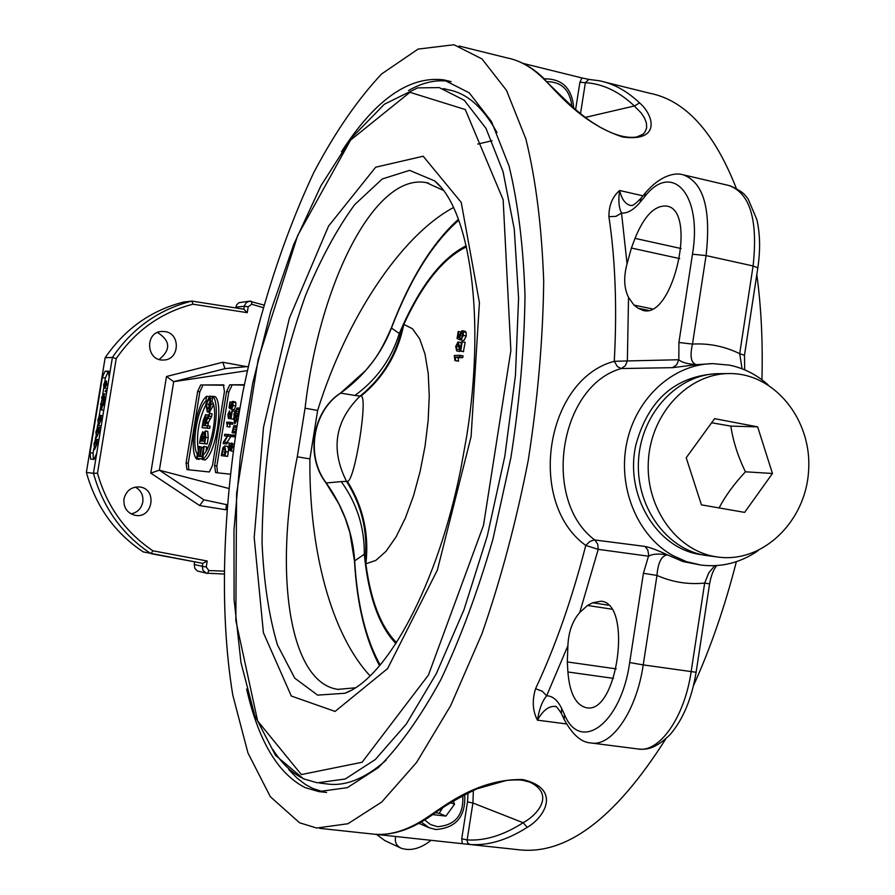 <?xml version="1.0" encoding="UTF-8"?>
<svg xmlns="http://www.w3.org/2000/svg" width="895" height="895" viewBox="0 0 895 895"><rect width="100%" height="100%" fill="white"/><g stroke="black" fill="none" stroke-linecap="round" stroke-linejoin="round"><path stroke-width="1.34" d="M453.373 800.98L454.515 804.258L445.934 816.095L432.677 814.607M450.588 802.681L454.515 804.258M435.328 812.761L439.232 813.298L442.689 807.749M439.232 813.298L445.934 816.095M376.616 834.476L384.816 840.584L401.016 848.158C410.38 851.335 420.381 848.717 431.021 840.338M191.843 301.089C158.907 309.401 132.426 328.174 112.401 357.418L116.216 358.626C135.637 330.512 161.223 312.377 192.962 304.199L191.922 301.089L183.855 301.995C151.21 310.229 124.976 328.812 105.14 357.743L112.401 357.418L93.449 473.31L86.379 472.426C95.922 506.559 114.884 533.051 143.267 551.913L202.785 563.358L202.315 566.322L194.249 564.499L194.819 568.359L197.482 571.032L207.562 573.471L208.848 570.562L206.242 566.994L202.315 566.322L202.885 570.216L206.163 573.169L223.739 574.008M194.674 561.836L194.249 564.499M246.696 366.648L222.821 362.24L224.902 368.617L248.172 366.514M244.245 385.163L229.814 384.805L244.324 384.738M224.063 385.242L200.704 384.951L223.638 384.884M109.089 371.727L105.039 371.212L108.631 371.156M105.465 386.797L106.404 384.637L106.192 382.378L105.107 385.488L104.749 382.892L103.965 384.693L103.887 388.016L103.663 384.716L104.95 381.494L105.308 383.004L106.427 380.946L106.706 384.649L105.465 386.797M106.169 385.678L105.107 385.488M105.453 386.897L104.178 386.674M106.348 388.34L103.887 388.016M107.322 388.508L105.297 388.15M101.594 397.369L103.876 393.822L104.625 397.402L103.909 399.897L102.343 400.96L101.594 397.369M105.218 401.374L104.603 401.34M104.323 397.402L102.746 399.584L101.862 398.868L101.885 397.38L103.462 395.198L104.323 397.402M100.531 420.247L99.345 420.046L100.106 415.392L101.202 415.437L100.922 420.023L98.484 425.572L97.846 419.99L99.457 415.537L98.181 419.99L98.181 423.615L98.707 424.073L100.553 420.091L100.777 416.857L99.345 420.046M102.869 415.716L101.202 415.437M100.072 415.638L99.457 415.537M99.278 423.805L98.181 423.615M100.531 420.202L99.692 420.068M96.615 444.188L95.429 443.987L96.19 439.333L97.286 439.411L96.996 444.021L94.568 449.525L93.941 443.875L95.552 439.456L94.277 443.898L94.266 447.545L94.792 448.015L96.638 444.077L96.85 440.821L95.429 443.987M98.953 439.691L97.286 439.411M96.157 439.557L95.552 439.456M95.396 447.735L94.266 447.545M96.615 444.155L95.776 444.021M98.573 432.218L97.387 432.017L98.148 427.362L99.244 427.418L98.965 432.017L96.481 437.543L95.899 431.927L97.51 427.486L96.235 431.938L96.224 435.574L96.749 436.044L98.595 432.072L98.819 428.839L97.387 432.017M100.911 427.698L99.244 427.418M98.114 427.597L97.51 427.486M97.342 435.764L96.224 435.574M98.573 432.184L97.734 432.039M104.536 405.547L102.578 405.211L101.459 409.977L100.553 403.813L102.466 403.846L103.048 402.37L103.294 405.222L102.578 405.211M103.753 410.324L101.795 409.988M103.742 410.369L101.459 409.977M104.995 402.705L103.048 402.37M104.771 404.092L103.518 403.869M104.547 405.446L103.294 405.222M100.911 405.166L102.243 405.2L101.683 408.646L100.911 405.166L102.209 405.39M106.751 391.965L105.095 391.674L105.755 390.142L105.095 391.674M107.02 390.365L105.755 390.142M106.762 391.898L105.509 391.674M210.594 399.595L208.927 404.372L208.882 408.87M205.828 403.925L209.766 396.093L211.142 404.025C210.157 409.093 208.859 411.711 207.271 411.879L205.828 403.925M213.581 405.021L209.408 412.259M210.56 404.025L207.439 409.608L206.409 403.925L209.396 398.342L210.56 404.025M205.324 430.976L207.785 431.39L208.222 437.666L207.204 443.987L199.574 443.193L200.569 437.017L202.751 431.636L203.456 434.008L205.257 430.954L205.693 437.23L204.664 443.551L199.574 443.193M207.204 443.987L204.664 443.551M202.628 437.599L202.057 441.157L200.525 441.056L202.483 433.784L202.628 437.599M205.089 437.185L204.418 441.313L202.662 441.201L204.832 433.214L205.089 437.185M208.658 396.586L206.655 396.228C196.15 404.037 188.666 450.241 196.497 459.001L197.303 454.067C191.25 445.732 197.247 408.735 205.861 401.15L206.655 396.228M205.649 405.256C198.533 420.247 196.106 435.406 198.343 450.756M199.126 458.755L199.014 459.426L196.497 459.001M212.831 396.284L215.359 396.731C223.627 404.663 215.829 452.959 205.134 459.974L202.594 459.549C213.278 452.523 221.076 404.204 212.831 396.284L212.025 401.251C218.358 409.049 212.16 447.5 203.4 454.57L202.594 459.549M202.673 459.113L197.113 458.419L199.037 446.482L199.641 446.527L198.063 456.282L199.607 456.416L201.084 447.265L201.688 447.31L200.212 456.472L201.946 456.618L203.59 446.437L204.194 446.482L202.192 458.866L197.113 458.419M202.091 447.377L199.641 446.527M203.4 447.601L201.688 447.31M206.029 451.203L206.723 446.918L204.194 446.482M207.539 425.774L210.068 426.221L209.721 428.414L202.069 427.72L203.254 420.415L205.593 414.609L206.23 419.296L209.542 413.389L209.106 416.13L205.895 421.925L205.257 425.673L207.539 425.774L207.181 427.978L202.069 427.72M205.727 414.631L208.39 415.146M209.106 416.13L211.634 416.578L212.07 413.837L209.542 413.389M211.634 416.578L208.412 422.362L205.895 421.925M208.412 422.362L207.83 425.83M209.721 428.414L207.181 427.978M205.436 420.952L204.675 425.64L202.986 425.561L205.235 416.857L205.436 420.952M225.506 449.57L224.589 454.302M238.573 415.515L233.852 414.989L234.087 413.524L235.474 413.557L235.508 410.95L237.074 407.986L238.853 408.031L238.618 409.496L236.839 409.451L235.866 411.264L236.314 413.579L237.947 413.635L237.712 415.112L233.852 414.989M239.86 408.198L238.853 408.031M239.591 409.675L238.618 409.496M239.547 409.921L238.462 411.722L238.517 413.736M238.864 413.803L237.947 413.635M238.618 415.269L237.712 415.112M235.687 433.191L232.062 432.688L233.796 425.751L235.989 425.763L235.754 427.239L234.054 427.161L233.024 428.929L233.483 431.267L235.094 431.356L234.859 432.833L232.062 432.688M236.839 425.908L235.989 425.763M236.604 427.385L235.754 427.239M234.054 427.161L236.571 427.597L235.698 431.468M235.944 431.513L235.094 431.356M235.721 432.979L234.859 432.833M235.116 436.894L231.469 436.391L231.704 434.925L234.49 435.082L234.255 436.547L231.469 436.391M235.374 435.227L234.49 435.082M235.15 436.704L234.255 436.547M231.771 407.751L232.857 405.48L232.331 402.94L231.055 405.457L230.798 409.004L229.03 407.807L229.981 401.911L229.668 406.643L230.586 407.314L230.709 405.066L232.622 401.396L233.248 405.48L231.559 409.283L231.771 407.751M231.771 407.762L231.078 407.639M231.581 409.138L230.798 409.004M231.637 402.135L230.429 401.922M230.563 406.811L229.668 406.643M232.7 401.419L235.206 401.855L235.866 402.806L235.832 405.938L234.143 409.742L231.559 409.283M230.462 422.317L233.058 422.776L232.823 424.23L227.252 423.659L227.341 426.602L226.659 422.16L230.462 422.317L230.228 423.782L227.252 423.659M232.823 424.23L230.228 423.782M229.836 424.107L229.925 427.049L227.341 426.602M229.925 427.049L226.894 426.579M228.617 449.435L227.632 456.383L221.266 455.633L222.877 447.701L224.723 445.945L225.73 451.628L225.037 455.947L221.266 455.633M224.925 445.978L227.408 446.392L228.561 448.16M227.632 456.383L225.037 455.947M225.26 451.785L224.846 454.324L221.971 454.089L222.777 449.57L224.444 447.567L225.462 448.842L225.26 451.785M226.983 443.909L223.202 443.651L223.459 442.04L227.442 435.966L224.466 435.798L224.712 434.299L228.493 434.511L224.253 442.208L227.229 442.398L226.983 443.909L223.202 443.651M227.252 436.257L224.466 435.798M233.561 436.749L230.418 436.324L230.653 434.858L228.493 434.511M230.854 436.402L228.236 436.122M230.832 436.57L227.006 442.387M229.735 443.338L227.229 442.398M230.306 417.171L228.65 416.88L228.359 418.39L227.889 414.497L229.534 410.827L230.91 416.712L231.861 410.872L234.893 411.342L234.546 413.535M234.3 415.067L233.629 419.207L230.977 418.759L229.288 412.326L228.27 414.542L228.65 416.88M232.308 410.883L231.033 418.759M233.561 419.207L228.359 418.39M231.134 449.346L232.23 447.097L231.693 444.479L230.418 446.985L230.16 450.565L228.382 449.256L229.333 443.316L229.019 448.115L229.937 448.842L230.06 446.56L231.906 442.913L232.655 443.931L232.622 447.108L230.921 450.901L231.134 449.346M231.19 449.324L230.44 449.189M230.944 450.7L230.16 450.565M231.044 443.562L229.78 443.349M229.925 448.272L229.019 448.115M233.047 451.259L230.921 450.901M230.653 434.858L230.418 436.324M233.55 436.805L230.955 436.357M236.537 416.343L236.985 420.001L234.792 423.883L234.065 419.878L235.508 416.443L234.468 419.833L235.128 422.373L236.593 419.99L236.537 416.343L238.372 416.667M236.481 416.611L235.508 416.443M236.537 418.088L235.351 417.875M206.242 566.994L207.204 561.008L152.956 550.805L150.875 553.625C122.223 534.572 103.093 507.801 93.449 473.31L97.488 473.22L116.216 358.626M207.204 561.008L202.796 563.369L150.875 553.625M192.962 304.199L247.255 312.668L243.887 309.211L192 301.112M202.874 385.342L199.82 391.831L188.263 463.263L186.082 462.905L186.965 469.618L209.329 471.967L212.507 465.456L224.444 391.54L223.403 384.839M188.263 463.263L188.811 469.808M186.082 462.905L197.65 391.451L199.82 391.831M200.704 384.951L197.65 391.451M93.83 448.608L93.08 453.138L90.037 452.624L90.641 459.068L94.009 459.426L96.727 453.262M93.08 453.138L93.36 459.348M90.037 452.624L102.321 377.511L105.364 378.048L104.793 381.561M103.753 387.871L102.712 394.281M101.694 400.479L101.146 403.824M100.71 406.498L99.188 415.806M97.734 424.689L97.231 427.754M95.776 436.648L95.284 439.714M108.082 371.761L105.364 378.048M105.039 371.212L102.321 377.511M109.134 377.399L108.452 371.123M232.062 385.208L228.818 391.943L216.87 466.038L214.621 465.657L215.605 472.627L230.149 474.149M216.87 466.038L217.496 472.817M214.621 465.657L226.58 391.54L228.818 391.943M229.814 384.805L226.58 391.54M299.59 822.774L270.346 796.74L247.949 752.952L232.79 695.113C218.525 608.287 222.877 499.03 242.914 391.842C259.707 310.543 283.368 237.376 313.899 172.332C335.032 132.326 357.586 99.558 381.572 74.005L418.054 49.102L453.944 44.75L481.98 58.913L506.481 90.328L525.868 138.96C535.859 179.515 541.799 227.006 543.701 281.433C542.996 338.78 537.85 398.364 528.274 460.164C516.258 521.572 500.82 579.445 481.946 633.772L450.677 705.629L416.6 762.417L381.751 802.021L347.931 823.736L316.662 828.032L299.59 822.774M466.966 844.186L517.355 849.601C565.528 855.911 614.988 819.048 665.712 739.001M693.513 685.581C710.596 647.935 724.883 606.631 736.361 561.68M761.947 379.782C762.932 342.192 761.22 307.108 756.812 274.53M736.205 188.14C714.12 131.923 685.346 100.307 649.893 93.281L605.165 82.206M627.059 263.779L631.4 248.038L635.025 238.372C644.02 216.176 654.435 205.402 666.26 206.029C697.899 209.038 673.454 319.224 643.236 310.487L638.191 308.249L633.94 305.083L628.525 297.375C623.994 288.302 623.502 277.103 627.059 263.779L621.533 213.032C618.792 207.629 618.176 200.111 619.653 190.501C612.46 196.654 608.88 205.369 608.902 216.657C615.368 259.673 617.158 307.891 614.272 361.311C545.491 379.368 526.215 502.565 585.766 545.435C572.129 598.643 555.403 646.391 535.579 688.702C531.966 700.427 532.592 710.91 537.447 720.151C539.159 709.232 542.225 701.109 546.644 695.795L567.889 645.765C568.504 631.948 572.464 620.861 579.747 612.504L587.489 605.456L592.669 602.771L600.948 601.216C632.91 602.984 617.472 715.318 586.191 707.676C575.709 704.936 569.612 693.043 567.9 671.977L567.307 661.942L567.889 645.765M522.96 63.366L581.907 77.943L579.893 82.262L575.619 109.615M588.91 79.398L581.907 77.943M544.216 79.51C556.679 91.178 580.34 123.018 622.596 136.991C661.651 142.316 653.607 114.806 639.601 102.925L634.354 105.99L641.167 112.949L644.434 117.883L646.403 122.939L646.671 127.884L644.78 132.415L642.845 134.339L636.625 137.002C626.892 138.557 614.652 135.257 599.918 127.124C590.264 121.161 587.209 119.382 573.471 107.747L544.216 79.51C532.637 67.696 520.252 60.491 507.051 57.906L459.012 46.003M527.256 827.338C544.854 817.236 561.702 788.741 522.803 779.556C478.042 778.583 444.804 805.824 428.683 816.341L431.222 815.636C443.215 806.652 458.497 797.702 477.069 788.797L506.637 780.406C523.508 779.165 522.154 780.429 529.672 782.062L529.672 782.062C554.743 793.787 538.712 814.237 523.139 822.718L527.256 827.338C507.129 840.125 488.043 845.831 469.987 844.477L467.85 843.314L467.078 840.394L472.918 803.005L523.139 822.718C503.493 835.315 484.833 841.043 467.156 839.924L461.731 838.794L462.323 843.694L469.987 844.477M375.341 834.297L462.335 843.694M165.239 331.609C181.003 333.813 179.459 360.114 163.572 360.014C146.254 361.423 144.397 332.034 161.771 331.418L165.239 331.609M123.957 499.018C126.128 490.684 131.352 486.667 139.642 486.969C157.688 488.748 152.832 519.122 135.089 515.319C127.09 513.059 123.376 507.633 123.957 499.018M222.821 362.24L166.481 376.504L150.774 473.119L199.663 505.574L203.836 499.813L227.084 504.758M203.87 499.813L159.388 470.199L228.605 488.413M226.48 504.623L225.831 509.747L226.692 509.501M159.388 470.199L173.686 381.673L225.059 368.628M150.774 473.119L159.321 470.188M166.481 376.504L173.686 381.673M173.764 381.673L247.266 370.653M395.646 836.534C394.561 841.926 396.351 845.809 401.016 848.158M105.14 357.743L86.379 472.426M263.701 304.994L249.459 301.167L246.461 302.42L244.391 305.71L244.279 306.269L248.217 306.739L251.786 304.255L251.506 301.313L249.459 301.167L238.887 302.7L236.56 304.994L235.687 307.925M159.198 359.443C171.023 349.744 170.464 340.76 157.509 332.481M131.039 513.909C137.427 512.544 141.343 508.584 142.797 502.028C143.502 495.315 141.018 490.337 135.335 487.081M288.649 769.431L296.782 777.867L305.497 784.523L312.87 788.506L323.912 792.019M449.469 81.367C436.145 79.409 422.518 82.463 408.556 90.518M341.487 151.747C375.039 99.703 409.116 75.739 443.696 79.856L469.271 92.856L491.523 121.642L509.054 166.067C518.048 203.031 523.362 246.214 525.007 295.596C524.313 347.584 519.615 401.553 510.922 457.49L492.944 539.137C477.807 591.45 460.399 638.381 440.709 679.943C420.258 717.298 399.416 746.575 378.149 767.776L347.361 787.656L318.821 791.583L305.173 787.634C277.886 773.638 258.375 740.769 246.628 689.016M443.327 88.571L448.798 89.88C467.156 93.326 483.222 107.545 496.982 132.549M386.025 760.28C364.936 778.695 345.313 786.582 327.145 783.942L319.672 783.08M645.026 546.431L647.801 549.966L648.73 555.403L643.404 573.303L656.964 575.429C658.026 562.575 661.483 555.717 667.334 554.833C657.97 550.403 650.531 547.606 645.026 546.431L594.224 539.898L589.693 541.598L585.766 545.435L598.229 549.351L648.629 556.209C652.198 553.949 658.429 553.49 667.334 554.833L682.986 561.557L700.886 565.047L686.499 561.657L672.816 555.56C637.363 535.87 617.326 487.294 626.813 442.611C636.099 397.861 673.264 364.198 712.688 363.627L729.459 365.138C743.801 368.113 756.667 374.658 768.044 384.772M714.736 565.696L708.739 572.934L704.667 583.07L709.59 583.887L696.109 672.268L643.225 664.895L656.964 575.429C672.358 582.186 688.255 584.737 704.667 583.07L691.119 671.765C684.597 717.41 659.212 753.143 637.945 748.97L591.047 742.962C611.677 747.068 636.58 710.943 643.225 664.895L629.677 662.557C621.298 723.619 580.363 753.534 564.454 714.49L561.68 708.527C557.652 700.181 552.64 695.93 546.644 695.795L542.292 691.253L535.579 688.702M744.685 369.848L744.483 355.293L739.695 353.693L742.1 368.807M579.747 612.504L598.229 549.351L597.715 544.059L594.739 539.965C541.341 500.26 559.218 385.745 621.264 368.539L672.525 367.666L696.511 364.668C691.029 363.247 689.687 356.389 692.484 344.083L678.902 342.494L678.835 359.745L627.361 360.931L628.525 297.375M614.272 361.311L617.405 366.603L621.264 368.539L625.292 365.731L627.361 360.931L614.272 361.311M375.296 834.297L375.296 834.297C393.084 835.438 411.611 829.296 430.875 815.871M580.519 113.699L585.364 82.664L588.832 79.398L599.46 80.785C613.646 83.638 627.026 91.01 639.601 102.925M585.274 117.402L634.354 105.99C619.127 91.536 602.794 83.761 585.364 82.664L579.893 82.262M758.333 550.514C740.624 562.731 721.471 567.575 700.886 565.047M712.688 363.627L696.511 364.668C687.528 364.03 681.632 362.397 678.835 359.745L676.687 364.746L672.525 367.666M641.144 198.041L640.048 202.348C633.593 209.978 627.417 213.536 621.533 213.032L615.995 216.355L608.902 216.657M460.858 468.644L466.586 436.849C485.907 317.535 469.864 209.34 434.668 180.924L409.586 170.352L382.221 178.978L354.621 204.709C336.688 229.31 320.287 259.662 305.43 295.764C291.826 334.115 280.829 374.725 272.449 417.573C265.759 460.701 262.302 502.565 262.067 543.142C263.79 581.996 268.914 615.939 277.461 644.948L294.735 678.141L317.613 695.124L344.866 693.267C386.942 678.007 437.834 584.771 460.858 468.644M355.136 687.841L337.795 689.363C289.096 682.438 273.579 572.867 297.285 456.774L305.061 408.198C319.459 283.267 374.826 172.478 426.434 182.658L443.238 190.299M453.474 207.528C400.512 236.034 346.287 318.598 317.635 410.458L309.894 458.922C308.92 549.72 331.128 634.074 370.06 675.837M309.894 458.922L297.285 456.774M471.083 436.67L437.353 570.115L387.613 668.576L335.077 711.424L291.311 696.03L263.421 632.754L254.191 537.537L263.51 427.239L289.421 318.105L328.543 226.099L375.654 167.22L423.178 156.222L461.227 202.393L479.429 302.689L471.083 436.67M305.061 408.198L317.635 410.458M466.452 246.852C443.428 257.973 422.552 283.827 403.824 324.393L399.304 333.533C391.339 359.096 376.549 379.737 354.946 395.445L360.864 396.172C368.662 394.438 354.655 482.651 347.316 481.353L341.23 481.599C356.904 503.348 364.589 527.569 364.299 554.251L365.865 563.783L375.788 560.438L386.036 551.309L396.093 536.843L405.39 517.992L413.501 495.83L420.113 471.508L425.058 446.113L428.146 420.639L429.253 396.082L428.224 373.495L424.991 353.995L419.654 338.813L412.45 328.733L403.824 324.393C397.85 353.771 383.53 377.701 360.864 396.172M462.48 330.814L465.165 331.307L466.116 332.336L466.239 335.983L463.912 340.581L459.806 339.753L459.985 335.603L461.775 332.537L462.715 335.446L460.981 340.01L463.308 335.401L463.185 331.754L461.999 330.714L459.437 335.178L459.381 337.807L457.96 337.124L458.833 331.542L458.162 331.586L457.065 338.534L459.806 339.753M460.075 355.304L463.017 355.874L462.749 357.597L458.229 357.731L458.542 361.155L454.917 360.607L455.6 360.584L455.298 357.172L459.795 357.027L460.075 355.304L454.302 355.483L454.917 360.607M458.318 342.058L461.372 342.707M459.851 350.236L459.594 351.489L456.663 350.918L456.305 346.454L457.714 343.781L460.735 351.097L462.2 341.789L465.143 342.371L463.375 351.612M459.169 347.551L459.672 349.665M354.465 560.986L364.299 554.251C368.416 596.104 378.943 625.874 395.903 643.561M365.216 560.102C367.946 531.585 361.737 505.373 346.589 481.476C330.356 449.301 334.898 420.807 360.193 395.993C381.897 378.428 395.847 355.74 402.045 327.906M347.316 481.353C363.079 506.458 369.266 533.935 365.865 563.783C370.731 600.612 380.946 626.892 396.507 642.61M380.174 664.951C365.731 639.131 357.206 604.226 354.61 560.236C352.831 533.051 343.389 507.297 326.283 482.976L325.892 482.785M341.23 481.599L326.283 482.976C305.497 456.137 312.679 411.353 340.603 393.118L354.946 395.445M325.925 482.819C305.173 455.969 312.288 411.521 340.279 393.207L340.603 393.118C364.299 375.978 381.248 354.275 391.473 328.017L391.54 327.413M466.205 245.745C441.145 258.387 418.849 287.653 399.304 333.533L391.473 328.017C410.38 278.781 432.811 242.847 458.766 220.226M459.638 349.654L457.021 349.151M463.677 351.668L460.735 351.097M462.2 341.789L461.518 341.823L460.433 348.714L458.005 342.002L455.723 346.432L456.663 350.918M458.542 361.155L455.6 360.584M458.229 357.731L455.298 357.172M462.749 357.597L459.795 357.027M459.336 337.404L457.96 337.124M460.545 331.888L458.833 331.542M461.182 338.332L460.153 338.131M458.419 219.286C432.251 243.06 409.955 279.139 391.495 327.514C379.133 355.975 372.465 361.994 365.585 370.564L340.044 393.52M702.027 554.732C657.333 549.765 623.994 495.047 636.009 444.412C648.036 401.173 673.566 377.712 712.621 374.009M718.215 557.082L705.528 555.403C665.858 549.206 635.025 505.429 638.616 458.922C641.749 412.371 678.511 373.786 718.629 373.685L728.977 373.562C774.231 372.723 812.011 419.486 808.621 470.3C806.048 521.181 763.077 563.201 718.215 557.082L715.776 556.724C675.859 550.492 644.836 506.369 648.461 459.482C651.616 412.561 688.624 373.674 728.977 373.562M701.423 504.858L686.208 457.748L714.613 418.659L757.651 426.87L772.452 473.489L744.64 512.387L701.423 504.858M719.088 507.935C725.386 495.897 734.168 483.848 745.423 471.799C737.983 456.495 733.117 441.269 730.835 426.109L711.626 422.764M730.835 426.109L757.651 426.87M745.423 471.799L772.452 473.489M210.18 398.353L211.287 398.029M462.749 795.666C463.834 814.92 455.421 825.268 437.532 826.7L430.529 824.563L424.722 819.965M421.265 822.046L429.175 827.763L435.675 829.475M106.382 384.749L105.218 384.537M104.894 384.85L103.965 384.693M105.744 381.639L105.017 381.505L105.744 381.628M107.915 384.861L106.706 384.649M105.834 397.615L104.625 397.402M105.409 400.166L103.909 399.897M104.961 401.396L102.522 400.971M103.675 399.181L101.862 398.868M104.245 397.794L101.885 397.38M102.131 420.225L100.922 420.023M100.934 425.986L98.484 425.572M100.497 420.393L98.181 419.99M98.215 444.222L96.996 444.021M96.593 444.289L94.277 443.898M100.173 432.218L98.965 432.017M98.551 432.33L96.235 431.938M213.413 404.428L211.142 404.025M209.788 412.326L207.271 411.879M208.927 404.372L206.409 403.925M208.222 437.666L205.693 437.23M205.011 437.677L203.277 437.375M202.561 438.024L201.051 437.767M210.202 418.726L207.674 418.289M208.188 423.581L205.671 423.145M205.481 420.639L203.825 420.359M239.435 409.91L236.839 409.451M238.462 411.722L235.866 411.264M235.62 429.387L233.024 428.929M232.801 405.771L231.055 405.457M235.866 402.806L233.282 402.347M235.832 405.938L233.248 405.48M228.326 452.076L225.73 451.628M224.958 452.031L222.374 451.595M225.361 450.006L222.777 449.57M230.037 414.855L228.27 414.542M231.268 414.508L230.552 414.374M232.197 447.287L230.418 446.985M234.042 444.166L232.655 443.931M233.595 447.276L232.622 447.108M237.79 420.135L236.985 420.001M236.56 420.191L234.468 419.833M152.956 550.805C125.412 532.301 106.919 506.436 97.488 473.22M642.968 195.837L619.653 190.501C621.712 199.305 625.426 204.317 630.807 205.548C631.982 204.228 630.225 209.083 640.865 198.388L645.373 192.928L644.557 196.889C671.854 160.966 702.687 194.148 692.473 254.214L678.902 342.494M561.68 708.527L561.344 713.393C553.837 702.083 556.108 708.113 555.336 706.435C548.915 705.808 542.952 710.384 537.447 720.151L566.457 723.943M428.683 816.341C409.72 829.508 391.842 835.494 375.039 834.274M251.786 304.255L262.962 307.589M223.772 571.111L208.848 570.562M235.81 307.119L244.279 306.269L243.798 309.2M247.255 312.668L248.217 306.739M199.663 505.574L225.831 509.747M587.489 605.456L611.587 609.137M592.669 602.771L608.387 605.188M567.307 661.942L616.23 668.889M613.489 678.376L567.9 671.977M635.025 238.372L681.095 248.541M679.73 258.61L631.4 248.038M648.215 310.33L638.191 308.249M652.142 308.876L633.94 305.083M643.404 573.303L629.677 662.557M564.454 714.49L564.118 719.367L561.601 713.93M591.047 742.962C581.403 742.581 572.431 734.717 564.118 719.367L564.376 719.904M684.373 175.062L728.81 185.478C750.032 192.973 758.121 219.801 753.087 265.96L739.695 353.693C724.726 346.354 708.985 343.154 692.484 344.083L706.065 255.59C711.256 209.061 703.559 182.11 682.963 174.738C675.68 172.466 660.935 174.67 645.373 192.928M730.354 185.836C744.26 192.369 744.741 194.83 748.175 199.104L756.846 219.566C760.135 233.886 760.459 249.985 757.83 267.862L753.087 265.96L706.065 255.59L692.473 254.214M640.048 202.348L644.557 196.889M468.04 792.936L467.492 801.909L472.918 803.005L473.365 790.408M467.492 801.909L461.731 838.794M301.358 774.567L257.626 720.956L235.832 620.503L236.571 493.693L258.185 359.466L297.666 235.553L350.549 140.123L409.91 92.308L465.277 109.537L503.147 199.764L510.866 350.639L483.501 525.331L428.436 675.054L362.083 762.271L301.358 774.567M317.412 782.823L345.28 778.986L375.341 759.508L406.24 724.122L436.368 673.566L463.968 609.808L487.294 535.982L504.825 456.237L515.442 375.352L518.585 298.18L514.267 229.109L503.057 171.683L485.963 128.309L464.236 100.229L439.255 87.598L417.585 87.889L384.38 104.212L351.5 137.942L320.947 185.724L293.728 244.503L270.749 311.259L252.748 383.026L240.33 456.931L233.975 530.108L234.087 599.65L240.956 662.479L254.739 715.452L275.526 755.358L303.539 778.874L317.412 782.823M272.863 749.507C281.981 763.827 292.542 773.705 304.557 779.142M459.057 346.991L456.305 346.454M460.824 346.253L459.75 346.041M462.581 336.117L459.985 335.603M466.239 335.983L463.308 335.401M466.116 332.336L463.185 331.754M547.035 81.658C561.713 81.837 570.003 90.059 571.883 106.337M418.972 823.333L429.175 827.763L435.831 829.52C456.226 827.976 465.859 816.341 464.718 794.626M103.876 393.822L106.315 394.247M102.343 400.96L104.782 401.385M98.428 425.561L100.878 425.986M209.945 396.105L212.462 396.552M207.081 411.857L209.609 412.304M205.257 430.954L207.785 431.39M205.66 414.62L208.177 415.056M232.622 401.396L235.206 401.855M224.813 445.956L227.408 446.392M191.922 301.089L243.887 309.211M376.448 834.453L319.694 828.356M326.597 792.467L318.799 791.583M451.181 81.658L443.551 79.823M667.032 206.208L666.26 206.029M696.097 672.302C691.779 698.559 683.142 719.3 670.165 734.549C654.424 749.887 645.653 749.596 638.571 749.059M744.495 355.203L757.83 267.862M512.813 59.35C524.582 62.918 535.546 69.899 545.726 80.293M716.75 565.584C713.505 569.343 711.122 575.44 709.59 583.876M439.971 186.283L434.668 180.924M350.135 690.783L344.866 693.267M338.791 689.497L337.795 689.363M428.716 183.162L426.434 182.658M379.525 665.723C365.294 639.019 356.937 604.058 354.465 560.852L349.867 532.637L345.168 518.127L338.914 503.986L325.925 482.83M460.589 351.086L463.532 351.668M458.15 342.013L461.082 342.584M462.223 330.725L465.165 331.307M573.706 107.959C572.073 88.348 562.261 78.648 544.272 78.838M492.082 140.75L477.74 144.061"/></g></svg>
